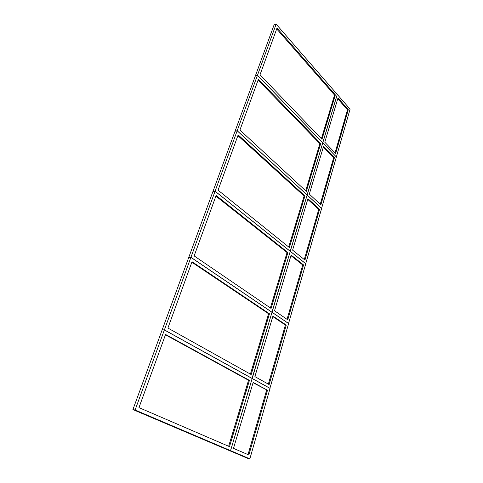 <?xml version="1.0" encoding="UTF-8"?>
<svg xmlns="http://www.w3.org/2000/svg" width="483" height="483" viewBox="0 0 483 483"><rect width="100%" height="100%" fill="white"/><g stroke="black" fill="none" stroke-linecap="round" stroke-linejoin="round"><path stroke-width="0.72" d="M247.634 458.337L249.85 458.85L270.045 388.398L252.18 378.521L230.572 450.645L249.85 458.85L270.045 388.398L252.18 378.521L230.572 450.645L249.85 458.85L247.634 458.337L228.356 450.144L230.572 450.645L228.356 450.144L247.634 458.337M248.854 454.986L267.485 390.264L253.152 382.415L233.488 448.357L248.854 454.986L267.485 390.264L253.152 382.415L233.488 448.357L248.854 454.986M248.014 454.624L266.616 390.143L267.485 390.264L253.062 382.729M164.365 329.974L162.179 329.841L132.916 409.572L228.32 450.126L230.536 450.627L252.144 378.503L164.365 329.974L135.113 410.007L230.536 450.627M132.916 409.572L135.113 410.007M229.491 446.636L249.433 380.375L165.578 334.453L138.971 407.616L229.491 446.636M228.652 446.274L248.552 380.266L249.433 380.375M248.552 380.266L165.452 334.804M269.906 388.326L288.629 323.562L272.014 312.314L252.198 378.467L270.057 388.344M269.128 384.565L286.256 325.065L272.931 316.105L254.885 376.613L269.128 384.565M268.349 384.13L285.399 325.029L286.256 325.065M285.399 325.029L272.792 316.564M252.005 378.424L271.983 312.29L190.906 257.367L164.389 329.907L252.162 378.449M190.906 257.367L188.732 257.475L162.203 329.774L164.389 329.907M251.184 374.548L269.472 313.781L192.029 261.72L167.903 328.06L251.184 374.548M250.405 374.114L268.608 313.757L269.472 313.781M268.608 313.757L191.848 262.221M288.544 323.507L305.775 263.748L290.277 251.359L272.032 312.26L288.641 323.513M287.771 319.818L303.572 264.938L291.134 255.066L274.519 310.774L287.771 319.818M287.041 319.323L302.726 264.968L303.572 264.938M302.726 264.968L290.965 255.64M271.899 312.235L290.247 251.335L215.074 191.244L190.924 257.306L271.995 312.235M215.074 191.244L212.925 191.558L188.756 257.415L190.924 257.306M271.084 308.432L287.91 252.506L216.124 195.482L194.148 255.912L271.084 308.432M270.359 307.937L287.065 252.549L287.91 252.506M287.065 252.549L215.895 196.104M305.721 263.7L321.642 208.384L307.14 195.06L290.289 251.311L305.787 263.7M304.966 260.089L319.583 209.308L307.955 198.682L292.601 250.146L304.966 260.089M304.29 259.546L318.756 209.393L319.583 209.308M318.756 209.393L307.749 199.358M290.186 251.287L307.11 195.035L237.171 130.784L215.092 191.196L290.259 251.287M237.171 130.784L235.046 131.261L212.943 191.503L215.092 191.196M289.395 247.568L304.942 195.929L238.155 134.902L218.05 190.175L289.395 247.568M288.725 247.03L304.103 196.032L304.942 195.929M304.103 196.032L237.89 135.626M321.6 208.348L336.373 156.999L322.765 142.908L307.158 195.017L321.66 208.342M320.881 204.816L334.447 157.693L323.532 146.44L309.307 194.13L320.881 204.816M320.247 204.231L333.632 157.826L334.447 157.693M333.632 157.826L323.308 147.2M307.073 194.993L322.741 142.877L257.457 75.282L237.189 130.736L307.128 194.987M257.457 75.282L255.362 75.897L235.064 131.213L237.189 130.736M306.313 191.365L320.706 143.529L258.381 79.284L239.924 130.042L306.313 191.365M305.685 190.785L319.885 143.68L320.706 143.529M319.885 143.68L258.085 80.093M336.343 156.969L350.084 109.176L337.279 94.457L322.777 142.865L336.385 156.957M335.649 153.516L348.273 109.665L338.009 97.91L324.793 142.219L335.649 153.516M335.051 152.9L347.476 109.84L348.273 109.665M347.476 109.84L337.762 98.737M322.704 142.847L337.255 94.427L276.149 24.15L257.475 75.233L322.753 142.835M276.149 24.15L274.084 24.881L255.38 75.849L257.475 75.233M321.98 139.297L335.353 94.867L277.013 28.05L260.005 74.817L321.98 139.297M321.394 138.687L334.55 95.06L335.353 94.867M334.55 95.06L276.699 28.92"/></g></svg>

